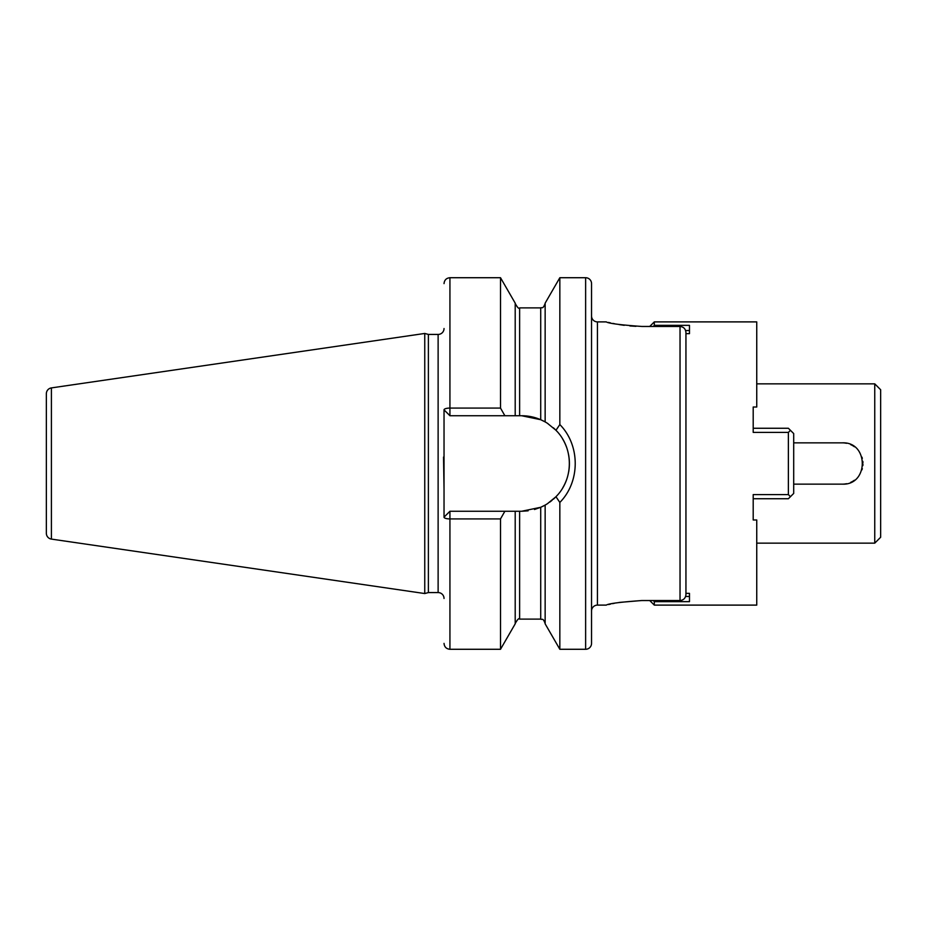 <?xml version="1.0" encoding="UTF-8"?>
<svg xmlns="http://www.w3.org/2000/svg" width="927" height="927" viewBox="0 0 927 927"><rect width="100%" height="100%" fill="white"/><g stroke="black" fill="none" stroke-linecap="round" stroke-linejoin="round"><path stroke-width="1.39" d="M46.35 393.743L46.35 533.257A5.898 5.898 0 0 0 51.402 539.097L424.751 593.547L424.751 333.453L51.402 387.903A5.898 5.898 0 0 0 46.35 393.743M444.033 328.529A5.898 5.898 0 0 1 438.123 334.427L428.39 334.427L428.39 592.573L424.751 593.547M428.39 334.427L424.751 333.453M444.033 598.471A5.898 5.898 0 0 0 438.123 592.573L428.39 592.573M443.535 457.069L444.033 489.398L444.033 409.838A5.898 1.761 0 0 1 449.931 408.077L500.51 408.077L504.879 415.736L515.203 415.736L515.203 303.164L500.51 277.718L500.51 408.077M500.51 518.923L500.51 649.282L515.203 623.836L515.203 511.264L504.879 511.264L500.51 518.923L449.931 518.923A5.898 1.761 180 0 1 444.033 517.162L444.033 489.398M585.632 277.718L585.632 649.282A5.898 5.898 0 0 0 591.542 643.384L591.542 283.616A5.898 5.898 0 0 0 585.632 277.718L559.838 277.718L559.838 424.566L555.968 430.279L547.475 423.326M585.632 649.282L559.838 649.282L559.838 502.434L555.968 496.721L554.311 498.344M559.838 277.718L545.146 303.164L545.146 421.912L540.719 419.711L521.646 415.736L515.203 415.736M515.203 511.264L521.646 511.264L540.719 507.289L534.508 509.502M528.112 510.823L521.646 511.264M552.075 500.313L549.792 502.098M547.475 503.674L555.968 496.721C573.79 478.946 573.79 448.054 555.968 430.279M554.311 428.656L555.238 429.549M559.838 649.282L545.146 623.836L545.146 505.088L540.719 507.289A47.764 47.764 0 0 0 541.855 506.779M542.967 506.246A47.764 47.764 0 0 0 543.894 505.771M544.589 505.389A47.764 47.764 0 0 0 547.915 503.396M550.059 501.889A47.764 47.764 0 0 0 550.661 501.437M553.349 499.224A47.764 47.764 0 0 0 557.764 494.751M562.793 487.753A47.764 47.764 0 0 0 566.467 480.012M568.691 471.773A47.764 47.764 0 0 0 568.61 454.821M566.316 446.605A47.764 47.764 0 0 0 562.585 438.888M557.486 431.924A47.764 47.764 0 0 0 553.349 427.776M547.915 423.604A47.764 47.764 0 0 0 544.589 421.611M543.894 421.229A47.764 47.764 0 0 0 542.967 420.754M541.855 420.221A47.764 47.764 0 0 0 521.646 415.736M504.879 511.264L449.931 511.264L444.033 517.162M444.033 409.838L449.931 415.736L504.879 415.736M559.838 424.566C580.348 445.25 580.348 481.75 559.838 502.434M591.542 611.009A5.898 5.898 0 0 1 597.44 605.111L606.281 605.111C608.425 603.604 620.325 602.075 641.982 600.534L680.036 600.534C683.663 600.14 685.621 598.1 685.945 594.427L685.945 332.573C685.621 328.888 683.651 326.86 680.036 326.466L641.982 326.466C620.325 324.925 608.425 323.396 606.281 321.889L597.44 321.889L597.44 605.111M591.542 315.991A5.898 5.898 0 0 0 597.44 321.889M641.554 600.534L619.039 602.446M614.404 603.28L612.562 603.662M610.661 604.068L608.576 604.543M756.745 543.152L874.752 543.152L874.752 383.848L756.745 383.848M793.697 442.851L842.295 442.851C868.935 441.588 868.935 485.412 842.295 484.149A20.649 20.649 0 0 0 846.536 483.709M793.697 484.149L842.295 484.149M874.752 543.152L880.65 537.254L880.65 389.746L874.752 383.848M850.627 482.399A20.649 20.649 0 0 0 854.404 480.232M861.959 469.827A20.649 20.649 0 0 0 862.319 468.575M862.84 465.632A20.649 20.649 0 0 0 862.933 464.172M862.933 462.828A20.649 20.649 0 0 0 862.84 461.368M862.319 458.425A20.649 20.649 0 0 0 861.959 457.173M854.404 446.768A20.649 20.649 0 0 0 850.627 444.601M846.536 443.291A20.649 20.649 0 0 0 842.295 442.851M608.425 322.411L610.499 322.897M612.921 323.419L614.671 323.766M619.062 324.566L624.23 325.319M629.885 325.933L635.945 326.339M793.697 433.569L793.697 493.431L790.441 496.675L788.379 494.601L788.379 432.399L790.441 430.325L793.697 433.569M753.199 428.262L788.379 428.262L790.441 430.325M685.598 596.467L689.479 596.467L689.479 593.361L685.945 593.361M689.479 593.361L689.479 601.646L654.3 601.646L654.3 605.111L756.745 605.111L756.745 519.977L753.199 519.977L753.199 494.601L788.379 494.601M753.199 498.738L788.379 498.738L790.441 496.675M788.379 432.399L753.199 432.399L753.199 407.023L756.745 407.023L756.745 321.889L654.3 321.889L654.3 325.354L689.479 325.354L689.479 333.639L685.945 333.639M653.408 600.534L654.3 601.646M689.479 333.639L689.479 330.533L685.598 330.533M654.3 325.354L653.408 326.466M51.402 387.903L51.402 539.097M438.123 334.427L438.123 592.573M500.51 649.282L449.931 649.282L449.931 511.264M449.931 415.736L449.931 277.718L500.51 277.718M519.63 415.736L519.63 307.88C518.981 309.154 517.509 307.683 515.203 303.453M515.203 623.547C517.533 619.317 519.004 617.846 519.63 619.12L519.63 511.264M540.719 419.711L540.719 307.88C541.832 307.022 542.77 309.745 545.146 303.453M519.63 619.12L540.719 619.12L540.719 507.289M680.036 600.534L680.036 326.466M519.63 307.88L540.719 307.88M540.719 619.12C542.144 620.117 542.863 617.255 545.146 623.547M449.931 277.718C446.35 278.065 444.381 280.035 444.033 283.616M449.931 649.282C446.35 648.935 444.381 646.965 444.033 643.384M649.723 600.534L654.3 605.111M649.723 326.466L654.3 321.889"/></g></svg>
